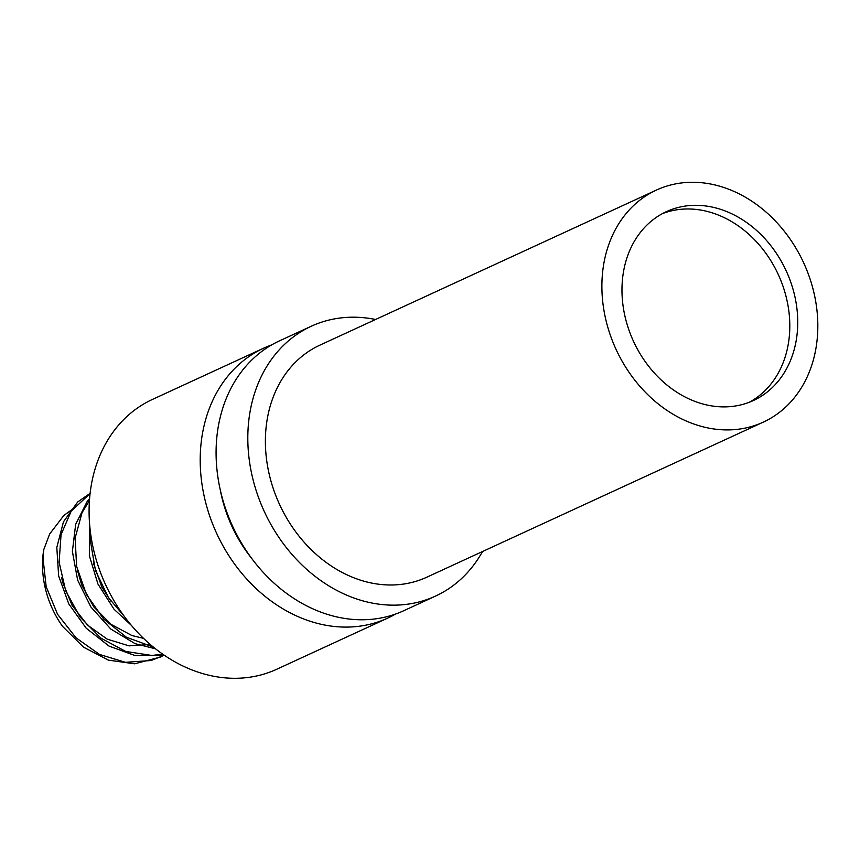 <?xml version="1.0" encoding="UTF-8"?>
<svg xmlns="http://www.w3.org/2000/svg" width="860" height="860" viewBox="0 0 860 860"><rect width="100%" height="100%" fill="white"/><g stroke="black" fill="none" stroke-linecap="round" stroke-linejoin="round"><path stroke-width="1.29" d="M375.573 319.49A148.543 120.12 65.3 0 0 311.202 326.262A148.543 120.12 65.3 0 0 252.808 478.697A148.543 120.12 65.3 0 0 435.536 596.077A148.543 120.12 65.3 0 0 482.503 551.529M435.536 596.077L403.791 610.697A148.543 120.12 -114.7 0 1 232.533 526.062A148.543 120.12 -114.7 0 1 279.457 340.882L311.202 326.262M656.395 190.081L319.898 345.139A127.742 103.307 65.3 0 0 269.685 476.236A127.742 103.307 65.3 0 0 426.829 577.189L763.325 422.12A127.742 103.307 -114.7 0 1 740.041 428.989A127.742 103.307 -114.7 0 1 606.182 321.178A127.742 103.307 -114.7 0 1 656.395 190.081A127.742 103.307 -114.7 0 1 803.681 262.87A127.742 103.307 -114.7 0 1 763.325 422.12M625.467 318.372A103.985 84.087 65.3 0 0 753.382 400.534A103.985 84.087 65.3 0 0 786.223 270.911A103.985 84.087 65.3 0 0 666.339 211.667A103.985 84.087 65.3 0 0 625.467 318.372M220.375 490.404A127.742 103.307 65.3 0 0 251.743 558.473M395.686 613.997A148.543 120.12 -114.7 0 1 387.914 618.017A148.543 120.12 -114.7 0 1 216.655 533.383A148.543 120.12 -114.7 0 1 263.579 348.203A148.543 120.12 -114.7 0 1 271.685 344.903M263.579 348.203L152.478 399.406A148.543 120.12 65.3 0 0 94.084 551.841A148.543 120.12 65.3 0 0 276.812 669.22L387.914 618.017M124.593 616.76L108.478 597.657L95.492 570.653L90.569 541.994L90.708 534.339M153.488 647.15L126.366 637.196L103.673 619.028L86.484 594.518L76.626 566.45L75.121 538.07L82.055 512.614L89.429 500.627M162.798 654.18L151.854 655.46L125.678 651.428L100.856 638.12L80.109 617.104L65.683 590.788L59.114 562.203L61.06 534.619L71.176 511.195L90.074 493.543M164.314 655.234L151.102 660.512L125.474 662.318L99.491 654.438L76.002 637.787L57.566 614.309L46.171 586.692L43 558.118L43.731 549.733A89.128 72.068 -114.7 0 0 62.554 626.381L83.495 647.15L108.414 660.136L134.601 663.812L160.885 656.954M90.096 493.361L77.68 501.993L63.447 521.859L56.814 547.476L58.63 575.899L68.778 603.892L86.215 628.219L109.059 646.107L134.827 655.471L160.702 655.223L163.4 654.6M89.569 498.725L87 501.81L75.669 524.31L72.391 551.432L77.626 580.081L90.88 606.966L110.757 629.015L135.106 643.667L155.596 648.849M89.655 524.88L89.343 555.646L97.922 583.983L114.057 609.267L131.505 625.489M72.724 509.034L63.834 515.484L49.633 534.06L43.731 549.733M61.608 577.619L62.715 582.489L72.175 605.505L87.559 625.145L107.199 639.141L128.978 645.849L150.35 644.527M77.518 570.481L81.7 584.95L93.772 606.87L111.155 624.414L131.956 635.551L143.555 638.356M93.342 562.967L101.835 587.079L111.133 601.495M662.437 213.624A103.985 84.087 -114.7 0 1 778.289 274.566A103.985 84.087 -114.7 0 1 749.35 402.233"/></g></svg>
